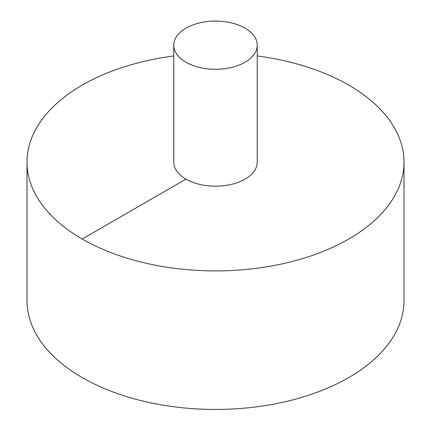 <?xml version="1.0" encoding="UTF-8"?>
<svg xmlns="http://www.w3.org/2000/svg" width="431" height="431" viewBox="0 0 431 431"><rect width="100%" height="100%" fill="white"/><g stroke="black" fill="none" stroke-linecap="round" stroke-linejoin="round"><path stroke-width="0.65" d="M173.747 55.96A188.487 108.822 0 0 0 82.219 85.128A188.487 108.822 0 0 0 27.013 162.078L27.013 300.628A188.487 108.822 0 0 0 215.5 409.45A188.487 108.822 0 0 0 403.987 300.628L403.987 162.078A188.487 108.822 0 0 0 257.253 55.96M27.013 162.078A188.487 108.822 0 0 0 215.5 270.9A188.487 108.822 0 0 0 403.987 162.078M173.747 45.19L173.747 162.078A41.753 24.104 0 0 0 215.5 186.181A41.753 24.104 0 0 0 257.253 162.078L257.253 45.19A41.753 24.104 0 0 0 231.479 22.924A41.753 24.104 0 0 0 185.976 28.15A41.753 24.104 0 0 0 173.747 45.19A41.753 24.104 0 0 0 215.5 69.299A41.753 24.104 0 0 0 257.253 45.19M82.219 239.027L185.976 179.124"/></g></svg>
